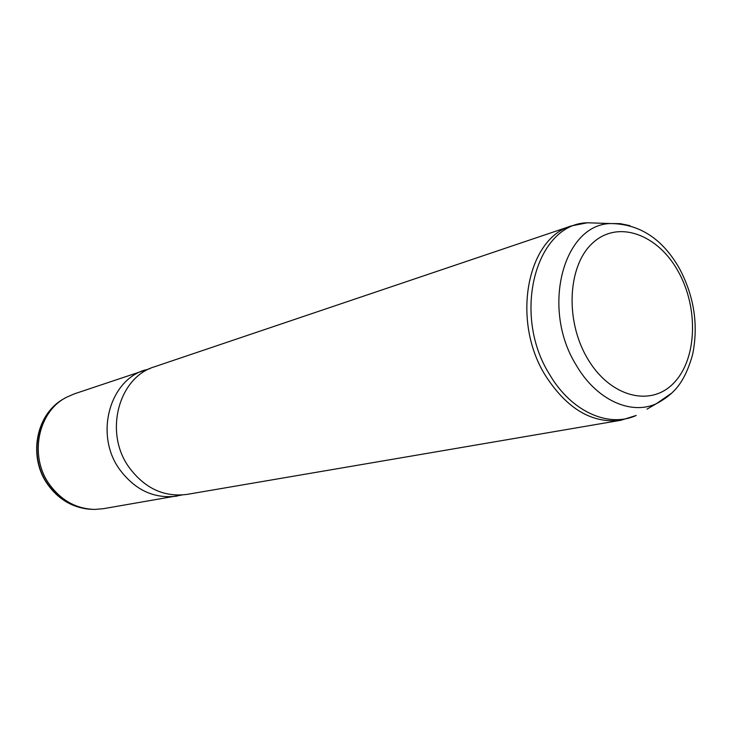 <?xml version="1.0" encoding="UTF-8"?>
<svg xmlns="http://www.w3.org/2000/svg" width="732" height="732" viewBox="0 0 732 732"><rect width="100%" height="100%" fill="white"/><g stroke="black" fill="none" stroke-linecap="round" stroke-linejoin="round"><path stroke-width="1.1" d="M181.957 495.006L103.285 508.703L94.794 509.417C76.393 508.905 61.259 500.551 49.419 484.364C28.85 456.073 37.945 411.604 66.383 397.339L74.179 393.917L150.005 368.562M177.089 496.095C154.104 499.078 134.853 490.056 119.334 469.029C94.593 434.607 109.461 380.32 145.11 369.953M187.035 494.393C163.867 497.394 144.451 488.253 128.786 466.952C103.788 432.09 118.74 377.163 154.672 366.723L571.61 225.859C526.994 238.046 511.037 320.744 545.45 375.571C566.961 408.895 592.106 423.791 620.892 420.26L187.035 494.393M600.103 223.196L587.348 222.784C536.089 223.626 511.357 313.882 549.54 374.381C571.079 411.512 608.493 428.202 636.199 415.465L620.892 420.26M646.997 409.161L656.256 403.762C630.636 415.502 596.086 399.69 576.148 365.003C540.838 308.52 563.219 224.422 610.57 223.544L620.242 223.653L629.996 225.666M678.107 271.252C698.749 307.751 697.157 359.037 673.806 382.982C650.794 407.477 609.838 397.101 587.375 358.296C564.546 319.838 567.886 264.289 593.405 242.356C618.604 219.829 657.821 234.46 678.107 271.252M672.086 392.855L656.256 403.762C673.568 394.438 684.539 383.284 692.646 354.38C698.538 325.191 694.229 296.725 679.717 268.983C662.817 239.016 639.768 223.864 610.57 223.544L587.348 222.784L571.61 225.859M64.27 398.556C36.481 413.013 27.825 456.695 48.038 484.511C59.566 500.304 74.307 508.584 92.259 509.353M47.644 484.374C28.438 457.729 35.328 416.233 61.598 400.175M88.993 509.188C72.065 507.395 58.304 499.151 47.708 484.474"/></g></svg>
